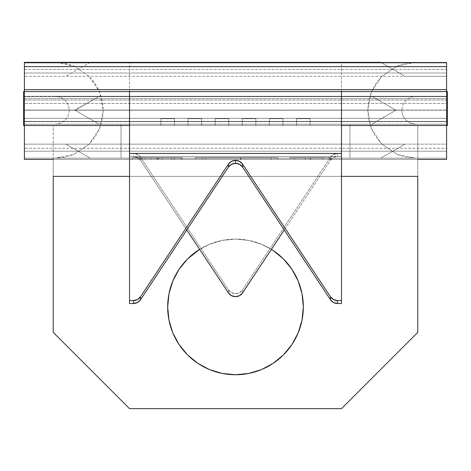 <?xml version="1.0" encoding="UTF-8"?>
<svg xmlns="http://www.w3.org/2000/svg" width="471" height="471" viewBox="0 0 471 471"><rect width="100%" height="100%" fill="white"/><g stroke="black" fill="none" stroke-linecap="round" stroke-linejoin="round"><path stroke-width="0.35" stroke-dasharray="2.35 1.77" d="M197.82 250.531L209.542 244.266L199.604 249.377A67.824 67.824 0 0 1 271.396 249.377L261.458 244.266L271.396 249.377M298.161 280.969L302.023 293.698L303.324 306.927A67.824 67.824 0 0 0 235.5 239.103A67.824 67.824 0 0 0 167.676 306.927L168.977 293.698L172.839 280.969L179.104 269.247M121.047 124.226L349.953 124.226L349.953 158.138L121.047 158.138L121.047 124.226L123.249 124.226L121.047 124.226L121.047 158.138L349.953 158.138L121.047 158.138L349.953 158.138L349.953 124.226L121.047 124.226M129.525 62.337L341.475 62.337L341.475 96.249L129.525 96.249L129.525 62.337L131.562 62.337L129.525 62.337L129.525 96.249L341.475 96.249L129.525 96.249L341.475 96.249L341.475 62.337L129.525 62.337M24.398 62.337L24.398 96.249L446.602 96.249L446.602 62.337L415.657 62.337L446.602 62.337L446.602 76.326L24.398 76.326L24.398 62.337L55.343 62.337L73.676 65.981L89.213 76.367L95.171 83.626L99.599 91.904L102.325 100.894L103.243 110.238L102.325 119.581L99.599 128.571L95.171 136.849L89.213 144.108L73.676 154.494L55.343 158.138L24.398 158.138L24.398 124.226L99.257 124.226L24.398 124.226L24.398 110.238L75.024 110.238L99.257 124.226L371.743 124.226L395.976 110.238L446.602 110.238L362.67 110.09L395.722 110.09L371.743 96.249L446.602 96.249L446.602 110.238L446.602 96.249L24.398 96.249L99.257 96.249L74.777 110.09L108.33 110.09L75.024 110.238L24.398 110.238L24.398 96.249L55.343 96.249L60.694 97.314L65.233 100.347L68.266 104.886L69.331 110.238L68.266 115.589L65.233 120.129L60.694 123.161L55.343 124.226L446.602 124.226L371.743 124.226L446.602 124.226L446.602 110.09L446.602 121.383L446.602 118.321L24.398 118.321L24.398 125.498L24.398 62.337L415.657 62.337L397.324 65.981L381.787 76.367L375.829 83.626L371.401 91.904L368.675 100.894L367.757 110.238L368.675 119.581L371.401 128.571L375.829 136.849L381.787 144.108L397.324 154.494L415.657 158.138L24.398 158.138L380.833 158.138L405.06 144.15L65.94 144.15L90.167 158.138L24.398 158.138L24.398 110.09L24.398 121.383L446.602 121.383L446.602 125.498L446.602 91.586L446.602 125.498L417.777 125.498L417.777 332.361L341.475 408.663L129.525 408.663L341.475 408.663L417.777 332.361L417.777 176.366L53.223 176.366L53.223 159.41L417.777 159.41L53.223 159.41L53.223 176.366L417.777 176.366L417.777 125.498L53.223 125.498L446.602 125.498L446.602 96.673L446.602 158.138L55.343 158.138L64.686 157.22L73.676 154.494L89.213 144.108L99.599 128.571L103.243 110.238L367.757 110.238L103.243 110.238L99.599 91.904L89.213 76.367L73.676 65.981L64.686 63.255L55.343 62.337L415.657 62.337L406.314 63.255L397.324 65.981L381.787 76.367L371.401 91.904L367.757 110.238L371.401 128.571L381.787 144.108L397.324 154.494L406.314 157.22L415.657 158.138L446.602 158.138L380.833 158.138L446.602 158.138L446.602 144.15L24.398 144.15L65.94 144.15L24.398 144.15L24.398 158.138L24.398 144.15L24.398 148.265L24.398 144.15L446.602 144.15L446.602 148.265L24.398 148.265L446.602 148.265L446.602 151.185L24.398 151.185L24.398 148.265L24.398 159.41L446.602 159.41L24.398 159.41L24.398 151.185L446.602 151.185L446.602 159.41L446.602 124.226L415.657 124.226L410.306 123.161L415.657 124.226L55.343 124.226L60.694 123.161L65.233 120.129L68.266 115.589L69.331 110.238L401.669 110.238L402.734 115.589L405.767 120.129L410.306 123.161L405.767 120.129L402.734 115.589L401.669 110.238L69.331 110.238L68.266 104.886L65.233 100.347L60.694 97.314L55.343 96.249L415.657 96.249L410.306 97.314L405.767 100.347L402.734 104.886L401.669 110.238L402.734 104.886L405.767 100.347L410.306 97.314L415.657 96.249L446.602 96.249L446.602 62.337L446.602 76.326L446.602 62.761L446.602 69.425L24.398 69.425L24.398 62.761L446.602 62.761L24.398 62.761L24.398 76.326L24.398 69.425L24.398 72.993L446.602 72.993L446.602 69.425L24.398 69.425L24.398 62.761M129.525 176.366L341.475 176.366L129.525 176.366M240.899 159.41L195.282 159.41L277.89 159.41L202.895 159.41L277.89 159.41L240.899 159.41L240.899 157.714L277.89 157.714L277.89 159.41L195.282 159.41L277.89 159.41L277.89 157.714L271.231 157.714L271.231 159.41L277.89 159.41L271.231 159.41L271.231 157.714L240.428 157.714L240.428 159.41L202.895 159.41L240.428 159.41L240.428 157.714L202.895 157.714L202.895 159.41L202.895 157.714L240.952 157.714L240.952 159.41L240.952 157.714L271.231 157.714L271.231 159.41L271.231 157.714L277.89 157.714L277.89 159.41L277.89 157.714L241.005 157.714L241.005 159.41L241.005 157.714L206.033 157.714L206.033 159.41L206.033 157.714L195.282 157.714L195.282 159.41L195.282 157.714L240.899 157.714L240.899 159.41M158.02 159.41L132.245 159.41L158.02 159.41L158.02 157.714L132.245 157.714L132.245 159.41L158.02 159.41L132.245 159.41L132.245 157.714L139.41 157.714L139.41 159.41L139.41 157.714L158.02 157.714L158.02 159.41L158.02 157.714L174.635 157.714L174.635 159.41L158.02 159.41L182.242 159.41L137.679 159.41L174.635 159.41L174.635 157.714L171.591 157.714L171.591 159.41L171.591 157.714L156.307 157.714L156.307 159.41L156.307 157.714L142.413 157.714L142.413 159.41L142.413 157.714L137.679 157.714L137.679 159.41L137.679 157.714L158.568 157.714L158.568 159.41L158.568 157.714L181.152 157.714L181.152 159.41L181.152 157.714L174.276 157.714L174.276 159.41L174.276 157.714L157.714 157.714L157.714 159.41L157.714 157.714L145.286 157.714L145.286 159.41L145.286 157.714L150.873 157.714L150.873 159.41L150.873 157.714L162.271 157.714L162.271 159.41L162.271 157.714L182.242 157.714L182.242 159.41L182.242 157.714L158.02 157.714L158.02 159.41M322.452 159.41L289.848 159.41L330.065 159.41L322.452 159.41L322.452 157.714L322.452 159.41L322.452 157.714L330.065 157.714L330.065 159.41L289.848 159.41L330.065 159.41L330.065 157.714L330.065 159.41L330.065 157.714L310.295 157.714L310.295 159.41L310.295 157.714L289.848 157.714L289.848 159.41L289.848 157.714L294.328 157.714L294.328 159.41L294.328 157.714L305.167 157.714L305.167 159.41L305.167 157.714L310.719 157.714L310.719 159.41L310.719 157.714L322.452 157.714L322.452 159.41M24.398 125.498L53.223 125.498L24.398 125.498L24.398 91.586L24.398 125.498L23.55 125.498L23.55 91.586L447.45 91.586L447.45 125.498L24.398 125.498L24.398 121.383L446.602 121.383L446.602 125.498L24.398 125.498L24.398 98.598L446.602 98.598L446.602 121.648L24.398 121.648L446.602 121.648L446.602 125.498L23.55 125.498L23.55 91.586L24.398 91.586L24.398 125.498L24.398 91.586L446.602 91.586L446.602 125.498L24.398 125.498M140.517 160.222L137.455 157.438L133.44 156.431L337.56 156.431L333.545 157.438L330.483 160.222L284.248 229.983L330.483 160.222L330.483 157.243L333.545 154.459L337.56 153.452L133.44 153.452L137.455 154.459L140.517 157.243L228.423 289.883L231.485 292.662L235.5 293.674L239.515 292.662L242.577 289.883L330.483 157.243L242.577 289.883L242.577 292.862L242.577 289.883A8.478 8.443 180 0 1 228.423 289.883L228.423 292.862L228.423 289.883L140.517 157.243A8.478 8.443 180 0 0 133.44 153.452L129.525 153.452L129.525 125.498L129.525 156.431L129.525 125.498L341.475 125.498L341.475 91.586L129.525 91.586L341.475 91.586L341.475 125.498L129.525 125.498L341.475 125.498L341.475 156.431L341.475 125.498L341.475 153.452L133.44 153.452L133.44 156.431L129.525 156.431L129.525 91.586L341.475 91.586L341.475 156.431L129.525 156.431L129.525 125.498L341.475 125.498L341.475 91.586L341.475 125.498L129.525 125.498L129.525 98.839L129.525 303.536L129.525 156.431L341.475 156.431L341.475 91.586L129.525 91.586L129.525 125.498L129.525 91.586L129.525 125.498L341.475 125.498L341.475 156.431L129.525 156.431L129.525 153.452L133.44 153.452L133.44 156.431A8.478 8.443 0 0 1 140.517 160.222L140.517 157.243L140.517 160.222L186.751 229.983L140.517 160.222M446.602 76.326L405.06 76.326L380.833 62.337L405.06 76.326L446.602 76.326L446.602 72.993L24.398 72.993L24.398 76.326L446.602 76.326M90.167 62.337L65.94 76.326L90.167 62.337M24.398 100.005L24.398 103.426L446.602 103.426L446.602 100.005L24.398 100.005L24.398 96.673L446.602 96.673L24.398 96.673L24.398 98.598L446.602 98.598L446.602 96.673L24.398 96.673L446.602 96.673L446.602 100.005L24.398 100.005M405.06 144.15L380.833 158.138L90.167 158.138L65.94 144.15L405.06 144.15L380.833 158.138L405.06 144.15M381.563 62.761L405.06 76.326L381.563 62.761M65.94 144.15L90.167 158.138L65.94 144.15M108.33 110.238L74.777 110.09L99.257 124.226L371.743 124.226L396.223 110.09L108.33 110.238L395.722 110.09L371.743 96.249L99.257 96.249L75.278 110.09L108.33 110.238M99.257 124.226L74.777 110.09L99.257 124.226M396.223 110.09L371.743 124.226L396.223 110.09M371.743 96.249L395.722 110.09L371.743 96.249M75.278 110.09L99.257 96.249L75.278 110.09M446.602 110.09L24.398 110.09L446.602 110.09L24.398 110.09L24.398 118.321L446.602 118.321L446.602 103.426L24.398 103.426L24.398 110.09L446.602 110.09M341.475 303.536L341.475 153.452L337.56 153.452L337.56 156.431L341.475 156.431L341.475 303.536M132.245 157.714L182.242 157.714L132.245 157.714M277.89 157.714L195.282 157.714L277.89 157.714M322.452 157.714L289.848 157.714L322.452 157.714M447.45 125.498L447.45 91.586L446.602 91.586L446.602 125.498L447.45 125.498M330.483 157.243L330.483 160.222A8.478 8.443 0 0 1 337.56 156.431L337.56 153.452A8.478 8.443 180 0 0 330.483 157.243M310.106 125.498L310.106 118.716L310.106 125.498L296.542 125.498L296.542 118.716L310.106 118.716L310.106 125.498L310.106 118.716L296.542 118.716L296.542 125.498L296.542 118.716L296.542 125.498L310.106 125.498L310.106 118.716L296.542 118.716L310.106 118.716L310.106 125.498L296.542 125.498L296.542 118.716L310.106 118.716L310.106 125.498L310.106 118.716L296.542 118.716L296.542 125.498L296.542 118.716L296.542 125.498L310.106 125.498L310.106 118.716L296.542 118.716L310.106 118.716L310.106 125.498L296.542 125.498L296.542 118.716L310.106 118.716L310.106 125.498L310.106 118.716L296.542 118.716L296.542 125.498L296.542 118.716L296.542 125.498L310.106 125.498M201.588 125.498L201.588 118.716L188.023 118.716L188.023 125.498L201.588 125.498L201.588 118.716L201.588 125.498L188.023 125.498L188.023 118.716L201.588 118.716L201.588 125.498L201.588 118.716L188.023 118.716L188.023 125.498L188.023 118.716L201.588 118.716L188.023 118.716L188.023 125.498L201.588 125.498L201.588 118.716L201.588 125.498L188.023 125.498L188.023 118.716L201.588 118.716L201.588 125.498L201.588 118.716L188.023 118.716L188.023 125.498L188.023 118.716L201.588 118.716L188.023 118.716L188.023 125.498L188.023 118.716L188.023 125.498L201.588 125.498L201.588 118.716L201.588 125.498L188.023 125.498L188.023 118.716L201.588 118.716L201.588 125.498M282.977 125.498L282.977 118.716L269.412 118.716L269.412 125.498L282.977 125.498L282.977 118.716L282.977 125.498L269.412 125.498L269.412 118.716L282.977 118.716L282.977 125.498L282.977 118.716L269.412 118.716L269.412 125.498L269.412 118.716L282.977 118.716L269.412 118.716L269.412 125.498L269.412 118.716L269.412 125.498L282.977 125.498L282.977 118.716L282.977 125.498L269.412 125.498L269.412 118.716L282.977 118.716L282.977 125.498L282.977 118.716L269.412 118.716L282.977 118.716L282.977 125.498L269.412 125.498L269.412 118.716L282.977 118.716L282.977 125.498L282.977 118.716L269.412 118.716L269.412 125.498L269.412 118.716L269.412 125.498L282.977 125.498M242.282 125.498L242.282 118.716L255.847 118.716L255.847 125.498L242.282 125.498L242.282 118.716L242.282 125.498L255.847 125.498L255.847 118.716L242.282 118.716L242.282 125.498L242.282 118.716L255.847 118.716L255.847 125.498L255.847 118.716L242.282 118.716L255.847 118.716L255.847 125.498L242.282 125.498L242.282 118.716L242.282 125.498L255.847 125.498L255.847 118.716L242.282 118.716L242.282 125.498L255.847 125.498L255.847 118.716L255.847 125.498L255.847 118.716L242.282 118.716L255.847 118.716L242.282 118.716L242.282 125.498L242.282 118.716L255.847 118.716L255.847 125.498L255.847 118.716L255.847 125.498L242.282 125.498L242.282 118.716L242.282 125.498M255.847 118.716L242.282 118.716L255.847 118.716M310.106 118.716L296.542 118.716L310.106 118.716M282.977 118.716L269.412 118.716L282.977 118.716M215.153 125.498L215.153 118.716L215.153 125.498L228.718 125.498L228.718 118.716L215.153 118.716L215.153 125.498L215.153 118.716L228.718 118.716L228.718 125.498L228.718 118.716L228.718 125.498L215.153 125.498L215.153 118.716L228.718 118.716L215.153 118.716L215.153 125.498L228.718 125.498L228.718 118.716L215.153 118.716L215.153 125.498L215.153 118.716L228.718 118.716L228.718 125.498L228.718 118.716L228.718 125.498L215.153 125.498L215.153 118.716L228.718 118.716L215.153 118.716L215.153 125.498L228.718 125.498L228.718 118.716L215.153 118.716L215.153 125.498L215.153 118.716L228.718 118.716L228.718 125.498L228.718 118.716L228.718 125.498L215.153 125.498M215.153 118.716L228.718 118.716L215.153 118.716M174.458 125.498L174.458 118.716L160.894 118.716L160.894 125.498L174.458 125.498L174.458 118.716L174.458 125.498L160.894 125.498L160.894 118.716L174.458 118.716L174.458 125.498L174.458 118.716L160.894 118.716L160.894 125.498L160.894 118.716L174.458 118.716L160.894 118.716L160.894 125.498L174.458 125.498L174.458 118.716L174.458 125.498L160.894 125.498L160.894 118.716L174.458 118.716L174.458 125.498L174.458 118.716L160.894 118.716L160.894 125.498L160.894 118.716L174.458 118.716L160.894 118.716L160.894 125.498L174.458 125.498L174.458 118.716L174.458 125.498L160.894 125.498L160.894 118.716L174.458 118.716L174.458 125.498M188.023 118.716L201.588 118.716L188.023 118.716M160.894 125.498L160.894 118.716L160.894 125.498M174.458 118.716L160.894 118.716L174.458 118.716M53.223 176.366L53.223 332.361L129.525 408.663L53.223 332.361L53.223 176.366M209.542 244.266L222.271 240.404L235.5 239.103L248.729 240.404L261.458 244.266L248.729 240.404L235.5 239.103L222.271 240.404L209.542 244.266M273.18 250.531L283.46 258.968L291.896 269.247M179.104 344.607L172.839 332.885L168.977 320.156L167.676 306.927A67.824 67.824 0 0 0 235.5 374.751A67.824 67.824 0 0 0 303.324 306.927L302.023 320.156L298.161 332.885M291.896 344.607L283.46 354.887L273.18 363.324M261.458 369.588L248.729 373.45L235.5 374.751L222.271 373.45L209.542 369.588M53.223 159.41L53.223 125.498L53.223 159.41"/><path stroke-width="0.71" d="M179.104 269.247L187.54 258.968L179.104 269.247L172.839 280.969L168.977 293.698L167.676 306.927A67.824 67.824 0 0 1 199.604 249.377L187.54 258.968L197.82 250.531M271.396 249.377L273.18 250.531L271.396 249.377A67.824 67.824 0 0 1 303.324 306.927L302.023 293.698L298.161 280.969L291.896 269.247L298.161 280.969M235.5 160.334A8.478 8.443 180 0 1 242.577 164.126L242.577 167.105A8.478 8.443 0 0 0 235.5 163.313L235.5 160.334L231.485 161.341L228.423 164.126L140.517 296.765L137.455 299.544L133.44 300.557L129.525 300.557L129.525 153.452L341.475 153.452L341.475 300.557L337.56 300.557L333.545 299.544L330.483 296.765L242.577 164.126L239.515 161.341L235.5 160.334L235.5 163.313L239.515 164.32L242.577 167.105L330.483 299.744L333.545 302.529L337.56 303.536L337.56 300.557L341.475 300.557L341.475 303.536L337.56 303.536L341.475 303.536L341.475 91.586L23.55 91.586L23.55 125.498L24.398 125.498L24.398 159.41L53.223 159.41L24.398 159.41L24.398 91.586L129.525 91.586L129.525 153.452L341.475 153.452L341.475 91.586L446.602 91.586L446.602 159.41L417.777 159.41L446.602 159.41L446.602 125.498L341.475 125.498L447.45 125.498L447.45 91.586L129.525 91.586L129.525 300.557L133.44 300.557L133.44 303.536L129.525 303.536L129.525 300.557L129.525 303.536L133.44 303.536L137.455 302.529L140.517 299.744L228.423 167.105L231.485 164.32L235.5 163.313A8.478 8.443 0 0 0 228.423 167.105L140.517 299.744L140.517 296.765L228.423 164.126L228.423 167.105L228.423 164.126A8.478 8.443 180 0 1 235.5 160.334M417.777 176.366L417.777 332.361L341.475 408.663L129.525 408.663L341.475 408.663L417.777 332.361L417.777 176.366L341.475 176.366L417.777 176.366M53.223 176.366L129.525 176.366L53.223 176.366L53.223 332.361L53.223 176.366M284.248 229.983L242.577 292.862L239.515 295.647L235.5 296.653L231.485 295.647L228.423 292.862L186.751 229.983L228.423 292.862A8.478 8.443 0 0 0 242.577 292.862L284.248 229.983M24.398 62.761L446.602 62.761L24.398 62.761L24.398 125.498L129.525 125.498L23.55 125.498L23.55 91.586L24.398 91.586L24.398 66.611L446.602 66.611L446.602 125.498L447.45 125.498L447.45 91.586L446.602 91.586L446.602 89.661L24.398 89.661L446.602 89.661L446.602 62.761L446.602 66.611L24.398 66.611L24.398 62.337L90.167 62.337L24.398 62.337M380.833 62.337L90.167 62.337L380.833 62.337L381.563 62.761L380.833 62.337M89.437 62.761L90.167 62.337L89.437 62.761M330.483 296.765L330.483 299.744L242.577 167.105L242.577 164.126L330.483 296.765L330.483 299.744A8.478 8.443 0 0 0 337.56 303.536L337.56 300.557A8.478 8.443 180 0 1 330.483 296.765M133.44 300.557L133.44 303.536A8.478 8.443 0 0 0 140.517 299.744L140.517 296.765A8.478 8.443 180 0 1 133.44 300.557M298.161 332.885L291.896 344.607L298.161 332.885L302.023 320.156L303.324 306.927A67.824 67.824 0 0 1 235.5 374.751A67.824 67.824 0 0 1 167.676 306.927L168.977 320.156L172.839 332.885L179.104 344.607L187.54 354.887L179.104 344.607M273.18 363.324L261.458 369.588L273.18 363.324L283.46 354.887L291.896 344.607M209.542 369.588L197.82 363.324L187.54 354.887L197.82 363.324L209.542 369.588L222.271 373.45L235.5 374.751L248.729 373.45L261.458 369.588M129.525 408.663L53.223 332.361L129.525 408.663M291.896 269.247L283.46 258.968L273.18 250.531"/></g></svg>
